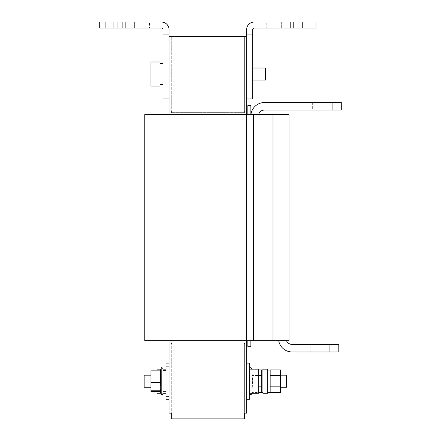 <?xml version="1.0" encoding="UTF-8"?>
<svg xmlns="http://www.w3.org/2000/svg" width="441" height="441" viewBox="0 0 441 441"><rect width="100%" height="100%" fill="white"/><g stroke="black" fill="none" stroke-linecap="round" stroke-linejoin="round"><path stroke-width="0.33" stroke-dasharray="2.21 1.65" d="M329.752 351.957L310.161 351.957L329.752 351.957L310.161 351.957L329.752 351.957L310.161 351.957L329.752 351.957L329.752 344.421L310.161 344.421L329.752 344.421L310.161 344.421L329.752 344.421L310.161 344.421L329.752 344.421L329.752 351.957L329.752 344.421M310.161 351.957L310.161 344.421M332.255 102.532L312.658 102.532L332.255 102.532L312.658 102.532L332.255 102.532L312.658 102.532L332.255 102.532L332.255 110.068L312.658 110.068L332.255 110.068L312.658 110.068L332.255 110.068L312.658 110.068L332.255 110.068L332.255 102.532L332.255 110.068M312.658 102.532L312.658 110.068M129.847 22.05L122.311 22.05L129.847 22.05L122.311 22.05L129.847 22.05L129.847 28.081L129.847 22.05M122.311 28.081L105.735 28.081L113.271 28.081L105.735 28.081L113.271 28.081L113.271 22.05L122.311 22.05L122.311 28.081L113.271 28.081L113.271 22.05L105.735 22.05L122.311 22.05L122.311 28.081L113.271 28.081L122.311 28.081L122.311 22.05L122.311 28.081M149.438 22.05L134.367 22.05L149.438 22.05L141.903 22.05L149.438 22.05L149.438 28.081L149.438 22.05M141.903 28.081L149.438 28.081L141.903 28.081L141.903 22.05L141.903 28.081L141.903 22.05L141.903 28.081L149.438 28.081L117.791 28.081L132.862 28.081L132.862 22.05L141.903 22.05L141.903 28.081L132.862 28.081L132.862 22.05L141.903 22.05L141.903 28.081L132.862 28.081L141.903 28.081M266.243 22.05L281.314 22.05L266.243 22.05L273.778 22.05L266.243 22.05L266.243 28.081L266.243 22.05M273.778 28.081L266.243 28.081L273.778 28.081L273.778 22.05L273.778 28.081L266.243 28.081L273.778 28.081L273.778 22.05L273.778 28.081L297.89 28.081L282.819 28.081L282.819 22.05L273.778 22.05L273.778 28.081L282.819 28.081L282.819 22.05L273.778 22.05L273.778 28.081L282.819 28.081L273.778 28.081M285.834 22.05L293.37 22.05L285.834 22.05L293.37 22.05L285.834 22.05L285.834 28.081L285.834 22.05M293.37 28.081L309.946 28.081L302.41 28.081L309.946 28.081L302.41 28.081L302.41 22.05L293.37 22.05L293.37 28.081L302.41 28.081L302.41 22.05L293.37 22.05L293.37 28.081L302.41 28.081L293.37 28.081L293.37 22.05L293.37 28.081M150.949 86.105L150.949 61.988L150.949 86.105L150.949 61.988L150.949 86.105L150.949 61.988L159.989 61.988L159.989 86.105L159.989 61.988L159.989 86.105L159.989 61.988L159.989 86.105L150.949 86.105L159.989 86.105M163.005 70.003L163.005 84.595L163.005 70.003M159.989 70.003L159.989 84.595L159.989 70.003M249.661 369.139L258.707 369.139L258.707 393.256L258.707 369.139L258.707 393.256L249.661 393.256L249.661 369.139L249.661 393.256M246.646 381.195L246.646 399.281L246.646 381.195M249.661 399.281L246.646 399.281L249.661 399.281L249.661 363.114L249.661 381.195L249.661 363.114L249.661 381.195L249.661 363.114L246.646 363.114L249.661 363.114M150.949 380.324L150.949 387.226L150.949 380.324M150.949 375.17L144.163 375.17L144.163 387.226L144.163 375.17L144.163 387.226L150.949 387.226M166.02 363.114L166.02 399.281M169.03 381.195L169.03 399.281L169.03 381.195M160.623 382.364L160.623 372.039L160.094 371.35L160.623 370.87L160.072 375.451L160.623 380.032L160.623 390.357L160.623 380.032L160.072 375.451L160.623 370.87L150.949 370.87L150.949 391.525L150.949 370.87L150.949 391.525L160.623 391.525L160.072 386.944L160.623 382.364L150.949 382.364M160.265 370.87L160.623 370.87L160.094 371.35L161.197 368.323L161.197 394.072L161.197 368.323L161.197 394.072L160.094 391.046L160.623 390.357L160.094 391.046L160.623 391.525L160.094 391.046L160.265 391.525M163.005 368.643L163.005 393.752L163.005 370.649L163.005 391.746L163.005 370.649L163.005 391.746L166.02 391.746L166.02 370.649L166.02 391.746M163.005 388.565L163.005 393.752M156.974 370.87L156.974 391.525M160.899 393.256L163.005 393.256M166.02 369.139L166.02 393.256L166.02 369.139M160.899 369.139L163.005 369.139M267.748 381.195L267.748 392.347L267.748 381.195M270.162 392.507L270.162 369.883M261.722 392.507L261.722 369.894M262.924 381.195L262.924 392.501L262.924 381.195M262.924 369.139L262.924 393.256M267.748 393.256L267.748 369.139M261.722 375.539L252.043 375.539L252.043 369.883L252.594 381.195L252.043 392.507L252.594 381.195L252.043 375.539L258.707 375.539M280.41 375.17L280.41 387.226L280.41 375.17M252.676 68.857L252.676 80.075L252.676 68.857M265.488 80.075L252.676 80.075L265.488 80.075L265.488 68.019L265.488 80.075L265.488 68.019L265.488 80.075L265.488 68.019L252.676 68.019L265.488 68.019M99.705 28.081L161.494 28.081A1.505 1.505 0 0 1 163.005 29.586L163.005 34.106L169.03 34.106L169.03 29.586A7.536 7.536 0 0 0 161.494 22.05L99.705 22.05L99.705 28.081M134.367 28.081L125.327 28.081L125.327 22.05L134.367 22.05L134.367 28.081L125.327 28.081L125.327 22.05L134.367 22.05L134.367 28.081L125.327 28.081L125.327 22.05L117.791 22.05L141.903 22.05L125.327 22.05L134.367 22.05L134.367 28.081L125.327 28.081L125.327 22.05L134.367 22.05L134.367 28.081M125.327 22.05L117.791 22.05L125.327 22.05L125.327 28.081L125.327 22.05M113.271 22.05L122.311 22.05L105.735 22.05L113.271 22.05L113.271 28.081L113.271 22.05M281.314 28.081L297.89 28.081L290.354 28.081L290.354 22.05L281.314 22.05L281.314 28.081L290.354 28.081L290.354 22.05L281.314 22.05L281.314 28.081L290.354 28.081L290.354 22.05L297.89 22.05L273.778 22.05L290.354 22.05L281.314 22.05L281.314 28.081L290.354 28.081L290.354 22.05L297.89 22.05L281.314 22.05L281.314 28.081M246.646 98.911L252.676 98.911L252.676 29.586A1.505 1.505 0 0 1 254.181 28.081L315.977 28.081L315.977 22.05L254.181 22.05A7.536 7.536 0 0 0 246.646 29.586L246.646 114.588L288.998 114.588L144.769 114.588L288.546 114.588L145.221 114.588L246.646 114.588L244.386 114.588L246.646 114.588L246.646 36.366L246.646 114.588L171.29 114.588L246.646 114.588L246.646 36.366L246.646 114.588L288.998 114.588L288.998 340.656L273.007 340.656L288.998 340.656L288.998 114.588L288.998 340.656L273.007 340.656L273.007 114.588L273.007 340.656L288.998 340.656L288.998 114.588L288.998 340.656L169.002 340.656L273.007 340.656L273.007 114.588L273.007 340.656L144.769 340.656L273.007 340.656L273.007 114.588M302.41 22.05L293.37 22.05L309.946 22.05L302.41 22.05L302.41 28.081L302.41 22.05M228.94 418.873L230.445 418.873M185.231 418.873L228.94 418.95M288.546 340.656L145.221 340.656L288.546 340.656M286.485 340.656L278.701 340.656L286.485 340.656A6.031 6.031 0 0 0 292.074 344.421A6.031 6.031 0 0 1 286.485 340.656L278.701 340.656A13.566 13.566 0 0 0 292.074 351.957A13.566 13.566 0 0 1 278.701 340.656L286.485 340.656A6.031 6.031 0 0 0 292.074 344.421L338.793 344.421L292.074 344.421A6.031 6.031 0 0 1 286.485 340.656A6.031 6.031 0 0 0 292.074 344.421L338.793 344.421L338.793 351.957L292.074 351.957L338.793 351.957L338.793 344.421L338.793 351.957L338.793 344.421L338.793 351.957L292.074 351.957A13.566 13.566 0 0 1 278.701 340.656A13.566 13.566 0 0 0 292.074 351.957A13.566 13.566 0 0 1 278.701 340.656M247.853 340.656L250.868 340.656L247.853 340.656L247.853 346.681L247.853 340.656L250.868 340.656L250.868 346.681L250.868 340.656L247.853 340.656L250.868 340.656L247.853 340.656L247.853 346.681L247.853 340.656L247.853 346.681L250.868 346.681L247.853 346.681L250.868 346.681L250.868 340.656L250.868 346.681L247.853 346.681L250.868 346.681L250.868 340.656M250.951 114.588L258.597 114.588A6.031 6.031 0 0 1 264.435 110.068A6.031 6.031 0 0 0 258.597 114.588L250.951 114.588A13.566 13.566 0 0 1 264.435 102.532A13.566 13.566 0 0 0 250.951 114.588L258.597 114.588L250.951 114.588A13.566 13.566 0 0 1 264.435 102.532L341.295 102.532L264.435 102.532L341.295 102.532L341.295 110.068L264.435 110.068L341.295 110.068L264.435 110.068L341.295 110.068L341.295 102.532L341.295 110.068L341.295 102.532L264.435 102.532A13.566 13.566 0 0 0 250.951 114.588A13.566 13.566 0 0 1 264.435 102.532L341.295 102.532L341.295 110.068L264.435 110.068A6.031 6.031 0 0 0 258.597 114.588A6.031 6.031 0 0 1 264.435 110.068A6.031 6.031 0 0 0 258.597 114.588M250.868 114.588L247.853 114.588L250.868 114.588L250.868 105.542L250.868 114.588L247.853 114.588L250.868 114.588L247.853 114.588L247.853 105.542L247.853 114.588L250.868 114.588L250.868 105.542L247.853 105.542L247.853 114.588L247.853 105.542L250.868 105.542L247.853 105.542L250.868 105.542L250.868 114.588L250.868 105.542L247.853 105.542L247.853 114.588M169.03 340.656L246.646 340.656L145.221 340.656L171.29 340.656L169.03 340.656L169.03 413.145L171.29 413.145L169.03 413.145L171.29 413.145L169.03 413.145L169.03 340.656L169.03 413.145L169.03 340.656L169.03 413.145L171.29 413.145L171.29 418.873L244.386 418.873L244.386 413.145L246.646 413.145L246.646 340.656L169.03 340.656L246.646 340.656L246.646 413.145L244.386 413.145L244.386 343.517L244.386 413.145L246.646 413.145L246.646 340.656L246.646 413.145L244.386 413.145L244.386 342.916L244.386 413.145L246.646 413.145L246.646 340.656L144.769 340.656L144.769 114.588L144.769 340.656L169.002 340.656L144.769 340.656L144.769 114.588L246.646 114.588L145.221 114.588L171.29 114.588L169.03 114.588L171.29 114.588L169.03 114.588L169.03 34.106M169.03 98.911L169.03 114.588L169.03 98.911L169.03 114.588L169.03 98.911L163.005 98.911L163.005 34.106M171.29 343.517L171.29 342.916L171.29 343.517L171.29 342.916L171.29 343.517L171.29 342.916L244.011 342.916L171.29 342.916L244.011 342.916L171.67 342.916L171.67 343.517L171.29 343.517L171.29 413.145L171.29 343.517M244.386 343.517L244.386 342.916L244.011 342.916L244.011 343.517L244.386 343.517M171.29 112.328L171.29 36.366L171.29 111.722L171.29 36.366L171.29 111.722L171.67 111.722L171.67 112.328L171.29 112.328M244.386 112.328L244.386 36.366L246.646 36.366L244.386 36.366L244.386 111.722L244.386 36.366L246.646 36.366L244.386 36.366L244.386 111.722L244.011 111.722L244.011 112.328L171.67 112.328L244.386 112.328M244.386 342.916L244.011 342.916L244.386 342.916M286.589 387.226L286.589 375.17M169.03 36.366L246.646 36.366M166.02 366.124L166.02 381.195L166.02 366.124L166.02 381.195L166.02 366.124L169.03 366.124M261.722 386.851L261.722 375.556L261.722 386.834L252.043 386.851L258.707 386.851M251.767 393.256L252.043 392.507L258.707 392.507M261.722 392.501L261.722 386.862L261.722 392.501M251.767 369.139L252.043 369.883L258.707 369.883M280.41 392.507L280.41 369.883M270.162 386.851L280.41 386.851M270.162 375.539L270.162 370.049L270.162 375.864L270.162 375.539L280.41 375.539M156.974 393.256L156.974 369.139M160.623 390.357L150.949 390.357L160.623 390.357M160.623 380.032L150.949 380.032L160.623 380.032M160.623 372.039L150.949 372.039M244.386 114.588L171.29 114.588L244.386 114.588M252.676 34.106L246.646 34.106M169.03 114.588L288.546 114.588L246.646 114.588L246.646 340.656L273.007 340.656M144.769 114.588L169.002 114.588L144.769 114.588L144.769 340.656L144.769 114.588M253.454 340.656L272.698 340.656L253.454 340.656M251.469 394.072L251.469 393.256M169.002 340.656L169.002 114.588M253.581 340.656L253.581 114.588M246.646 340.656L246.646 114.588L246.646 340.656M253.536 340.656L253.536 114.588L253.536 340.656M246.613 340.656L246.613 114.588L246.613 340.656M251.469 369.139L251.469 368.323M290.354 22.05L290.354 28.081L290.354 22.05M282.819 22.05L282.819 28.081L282.819 22.05M132.862 22.05L132.862 28.081L132.862 22.05M163.005 84.595L159.989 84.595L163.005 84.595M166.02 396.266L169.03 396.266M166.02 370.649L163.005 370.649M163.005 63.498L159.989 63.498L163.005 63.498M150.949 61.988L159.989 61.988M309.946 28.081L309.946 22.05L309.946 28.081M297.89 28.081L297.89 22.05L297.89 28.081M117.791 28.081L117.791 22.05L117.791 28.081M105.735 28.081L105.735 22.05L105.735 28.081"/><path stroke-width="0.66" d="M150.949 63.669L150.949 86.105L159.989 86.105L159.989 61.988L150.949 61.988L150.949 63.669M249.661 393.256L258.707 393.256L258.707 369.139L249.661 369.139M246.646 363.114L249.661 363.114L249.661 399.281L246.646 399.281M150.949 387.226L144.163 387.226L144.163 375.17L150.949 375.17M169.03 363.114L166.02 363.114L166.02 396.266L169.03 396.266M150.949 382.364L150.949 391.525L160.623 391.525L160.072 386.944L160.623 382.364L150.949 382.364L150.949 370.87L160.265 370.87M160.265 391.525L161.197 394.072C161.456 395.037 162.056 394.932 163.005 393.752L163.005 368.643C162.04 367.463 161.434 367.359 161.197 368.323C161.445 367.359 162.051 367.463 163.005 368.643M166.02 391.746L163.005 391.746L163.005 388.565M160.899 369.139L156.974 369.139L156.974 370.87M156.974 391.525L156.974 393.256L160.899 393.256M163.005 393.256L166.02 393.256M163.005 369.139L166.02 369.139M270.162 386.525L270.162 375.539L280.41 375.539L280.41 392.507L270.162 392.507L270.162 386.525M258.707 375.539L261.722 375.539L261.722 392.507L258.707 392.507M262.924 393.256L262.924 369.139L267.748 369.139L267.748 393.256L262.924 393.256M169.03 399.281L166.02 399.281L166.02 396.266M280.41 387.226L286.589 387.226L286.589 375.17L280.41 375.17M252.676 68.019L265.488 68.019L265.488 80.075L252.676 80.075M169.03 34.106L163.005 34.106L163.005 29.586A1.505 1.505 0 0 0 161.494 28.081L99.705 28.081L99.705 22.05L161.494 22.05A7.536 7.536 0 0 1 169.03 29.586L169.03 114.588M246.646 34.106L246.646 29.586A7.536 7.536 0 0 1 254.181 22.05L315.977 22.05L315.977 28.081L254.181 28.081A1.505 1.505 0 0 0 252.676 29.586L252.676 34.106L246.646 34.106L246.646 114.588M230.445 418.873L185.231 418.873M169.002 340.656L144.769 340.656L144.769 114.588L288.998 114.588L288.998 340.656L169.002 340.656L169.002 114.588M273.007 340.656L273.007 114.588M163.005 34.106L163.005 98.911L169.03 98.911M171.29 342.916L171.29 343.517L171.67 343.517L171.67 342.916L171.29 342.916M244.386 342.916L244.386 343.517L244.011 343.517L244.011 342.916L244.386 342.916M171.29 111.722L171.29 112.328L171.67 112.328L171.67 111.722L171.29 111.722M244.386 111.722L244.386 112.328L244.011 112.328L244.011 111.722L244.386 111.722M169.03 340.656L169.03 413.145L171.29 413.145L171.29 418.873L244.386 418.873L244.386 413.145L246.646 413.145L246.646 340.656M258.707 369.883L261.722 369.883L261.722 375.539M258.707 386.851L261.722 386.851M280.41 375.539L280.41 369.883L270.162 369.883L270.162 375.539M270.162 386.851L280.41 386.851M160.623 382.364L160.623 372.039L150.949 372.039M160.623 372.039L160.094 371.35L161.197 368.323L161.197 394.072C161.456 395.037 162.056 394.932 163.005 393.752M169.03 36.366L246.646 36.366M246.646 98.911L252.676 98.911L252.676 34.106M250.951 114.588A13.566 13.566 0 0 1 264.435 102.532L341.295 102.532L341.295 110.068L264.435 110.068A6.031 6.031 0 0 0 258.597 114.588M250.868 114.588L250.868 105.542L247.853 105.542L247.853 114.588M278.701 340.656A13.566 13.566 0 0 0 292.074 351.957L338.793 351.957L338.793 344.421L292.074 344.421A6.031 6.031 0 0 1 286.485 340.656M247.853 340.656L247.853 346.681L250.868 346.681L250.868 340.656M251.469 393.256L251.469 394.072C251.017 395.037 250.416 394.932 249.661 393.752M253.536 340.656L253.536 114.588M246.613 340.656L246.613 114.588M251.767 369.139L251.469 368.323L251.469 369.139M163.005 84.595L159.989 84.595M270.162 392.347L267.748 392.347M261.722 392.501L262.924 392.501M251.767 393.256L251.469 394.072M251.469 368.323C251.017 367.353 250.416 367.463 249.661 368.643M261.722 369.894L262.924 369.894M270.162 370.043L267.748 370.043M166.02 370.649L163.005 370.649M166.02 366.124L169.03 366.124M163.005 63.498L159.989 63.498"/></g></svg>
